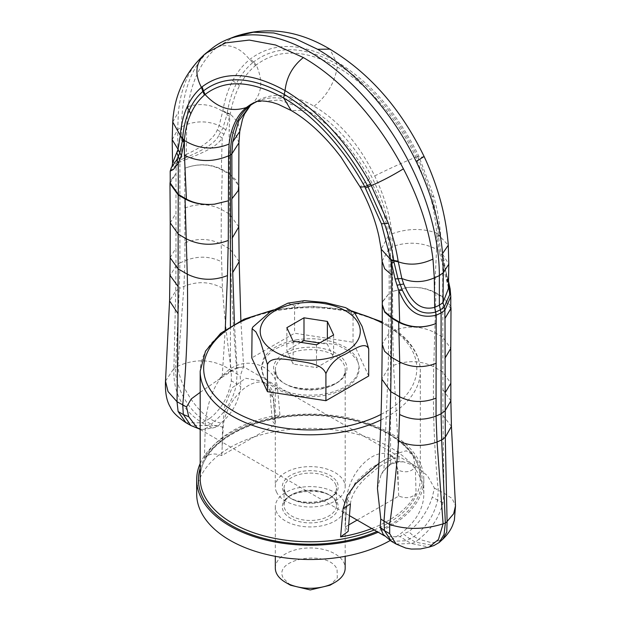 <?xml version="1.0" encoding="UTF-8"?>
<svg xmlns="http://www.w3.org/2000/svg" width="621" height="621" viewBox="0 0 621 621"><rect width="100%" height="100%" fill="white"/><g stroke="black" fill="none" stroke-linecap="round" stroke-linejoin="round"><path stroke-width="0.47" stroke-dasharray="3.1 2.33" d="M251.784 330.814L252.848 327.057M287.973 303.141L294.587 306.106L304.461 300.657M368.711 376.008L353.046 342.256L294.587 333.213L251.784 357.921M296.007 339.943L299.182 339.454C315.988 337.482 330.814 339.772 343.661 346.332L345.982 347.675C351.253 350.95 354.987 354.731 357.191 359.016L359.171 366.964L357.052 375.193C351.61 384.578 340.758 390.842 324.496 393.986L321.313 394.482C304.507 396.454 289.681 394.156 276.842 387.597L274.513 386.254C269.242 382.978 265.509 379.206 263.304 374.921L261.325 366.964L263.451 358.744C268.893 349.351 279.745 343.087 296.007 339.943M357.191 360.444A48.919 28.248 180 0 1 359.171 368.393A48.919 28.248 180 0 1 317.207 396.353A48.919 28.248 180 0 1 263.304 376.342L261.325 368.393L264.414 358.519L273.279 349.895L286.809 343.599L303.289 340.44L336.706 344.632L349.421 351.47L357.191 360.444M276.718 492.476A34.947 20.175 180 0 1 275.305 486.802A34.947 20.175 180 0 1 305.284 466.829A34.947 20.175 180 0 1 343.778 481.12A34.947 20.175 180 0 1 345.191 486.802A34.947 20.175 180 0 1 315.22 506.767A34.947 20.175 180 0 1 276.718 492.476M343.762 501.093A34.923 20.167 180 0 1 345.175 506.775A34.923 20.167 180 0 1 315.22 526.732A34.923 20.167 180 0 1 276.733 512.449A34.923 20.167 180 0 1 275.32 506.775A34.923 20.167 180 0 1 305.284 486.81A34.923 20.167 180 0 1 343.762 501.093M290.496 585.223L283.44 578.361C271.633 558.675 328.571 549.034 337.056 569.278L337.319 577.809L330.007 585.223M275.32 568.114A34.923 20.167 180 0 1 305.284 548.157A34.923 20.167 180 0 1 343.762 562.44A34.923 20.167 180 0 1 345.175 568.114M300.929 342.388L286.863 350.508L293.128 364.015L316.516 367.632L333.632 357.743L327.368 344.244L319.574 343.04M327.368 338.538L327.368 344.244M286.863 327.686L286.863 350.508M293.128 341.185L293.128 364.015M316.516 344.802L316.516 367.632M333.632 334.921L333.632 357.743M353.046 342.256L353.046 315.15L354.575 312.689M353.046 315.15L345.587 307.636M294.587 306.106L294.587 333.213M396.144 544.05L411.343 543.522L429.119 547.085M196.989 427.628L202.384 429.476L212.219 428.125L217.583 426.666L220.804 423.173C232.013 413.966 238.681 401.787 240.801 386.635L240.195 375.984L243.51 366.724L415.48 466.014L427.558 475.818L434.452 488.137L432.27 497.18C427.869 510.974 420.037 522.478 408.773 531.692L403.409 533.951L409.775 538.865L415.527 542.187L433.908 545.556M450.761 306.145L442.781 296.799L442.944 415.449L443.968 493.183L442.889 502.963C439.202 517.572 431.153 529.666 418.748 539.245L432.426 542.917L442.462 539.502M249.176 106.338L256.318 101.184C272.86 92.071 292.111 93.724 314.079 106.168C339.019 121.041 359.217 144.297 374.673 175.937C384.189 195.568 389.941 214.866 391.913 233.845L392.41 246.607C407.795 241.336 422.513 242.221 436.555 249.262L436.858 235.755L438.496 237.02L441.189 254.005L444.333 266.029L442.757 265.276L442.664 297.35L434.568 292.677C426.619 288.33 417.242 286.638 406.421 287.608C417.754 286.537 427.59 288.276 435.934 292.84L442.781 296.799M435.934 292.84L433.73 366.801C432.697 408.533 434.203 449.557 438.247 489.884L437.665 499.952C434.242 515.158 426.332 527.33 413.935 536.466L406.522 540.744L411.343 543.522L415.527 542.187L418.748 539.245L413.935 536.466L408.773 531.692M382.257 304.492L382.777 301.263L382.264 303.529M442.664 297.35L450.761 308.637M256.993 101.518A113.247 65.384 -120 0 1 259.004 100.664A113.247 65.384 -120 0 1 344.329 136.93A113.247 65.384 -120 0 1 390.57 247.437L390.57 463.553L390.531 464.461L384.081 470.439L383.949 469.895L390.57 463.553L392.48 462.862L392.379 463.693L390.531 464.461M259.004 100.664L255.891 101.883L279.566 99.965L306.914 110.297C331.699 125.263 352.643 148.093 369.743 178.778C379.842 198.076 386.014 217.133 388.265 235.949L389.142 248.493L389.157 293.415L388.272 368.4L383.949 469.895L381.061 474.755L384.081 470.439M382.777 301.263L388.979 293.547L382.715 301.705M382.07 261.185L389.142 248.493L392.41 246.607L392.713 330.946L393.512 365.381L399.055 461.178L392.48 462.862M406.421 287.608L392.612 291.451L406.747 287.834M434.452 488.137L443.968 493.183L452.15 498.523L455.496 505.781M391.432 541.333L406.522 540.744L400.196 536.653L403.409 533.951M377.444 488.494L381.061 474.755M415.48 466.014L403.471 461.822L399.055 461.178L398.829 461.923L392.379 463.693M403.471 461.822L398.829 461.923M383.235 534.44L386.006 536.754L400.196 536.653M212.219 428.125L207.057 425.579L211.218 424.228L205.473 420.914C188.97 412.026 174.222 385.556 175.642 367.391L173.903 368.408C172.894 392.34 182.341 410.465 202.244 422.8L207.057 425.579L190.787 425.486M186.021 422.738L202.244 422.8L209.65 418.523C194.101 408.214 179.221 383.778 177.893 366.111C196.904 357.875 214.703 359.303 231.299 370.403L231.315 380.813C228.559 396.672 221.34 409.247 209.65 418.523L214.47 421.302L211.218 424.228L217.583 426.666M220.804 423.173L214.47 421.302C225.974 411.808 233.325 399.319 236.539 383.832L231.315 380.813M238.922 142.861L236.422 135.696L229.133 129.51L229.444 174.253L221.34 169.572C209.743 163.859 197.579 163.416 184.841 168.26C197.882 163.269 210.372 163.68 222.31 169.502L229.165 173.461L230.259 249.324C231.284 292.297 233.535 333.756 237.02 373.702L236.539 383.832L240.801 386.635M243.51 366.724L236.911 368.447L231.889 371.04L217.521 380.339L221.938 376.365L228.52 372.119L230.422 371.086L230.461 372.049M200.179 392.348L217.521 380.339M225.221 329.798L222.163 376.963M165.504 381.077L173.903 368.408L175.712 291.133L179.322 288.447L175.642 367.391L177.893 366.111L183.94 286.382L184.949 260.742L184.709 160.047M239.163 261.62L230.259 249.324L221.154 244.069L222.403 288.121C224.414 316.004 227.379 343.429 231.299 370.403L240.195 375.984M222.31 169.502L221.293 209.362L221.154 244.069C209.65 238.402 197.587 237.975 184.965 242.795M238.278 190.562L232.013 198.728M229.165 173.461L238.728 185.555M230.422 326.335L230.422 371.086L231.912 370.163L231.889 371.04M234.459 323.96L237.043 367.64L231.912 370.163M214.245 204.441L228.381 200.824M170.232 183.024L175.984 173.383L175.96 265.928L175.712 291.133L169.572 300.89M170.201 171.148L176.1 165.023L176.092 173.306L170.232 181.278M222.403 288.121C210.17 281.523 197.354 280.948 183.94 286.382L179.322 288.447L179.904 263.001L184.949 260.742C197.657 255.712 209.813 256.031 221.402 261.705M171.311 167.616L176.83 162.702L176.1 165.023L179.904 162.143L179.904 263.001L175.96 265.928L170.123 275.522M229.444 174.253L236.298 180.16L238.736 187.131M239.931 367.399L237.043 367.64L236.911 368.447M251.412 104.553L250.279 105.485M251.249 104.677C261.915 94.749 263.583 81.506 256.24 64.964L255.534 65.539C249.153 70.802 243.828 77.485 239.566 85.605C235.243 93.864 232.153 103.303 230.282 113.938L225.928 129.859L222.202 137.94L218.631 135.727L222.947 128.004L226.882 114.854L229.855 116.243L229.133 129.51M314.079 106.168C326.724 96.208 334.471 83.175 337.304 67.06L336.784 64.048C303.98 45.659 276.244 44.968 253.562 61.991L256.24 64.972C278.161 48.461 305.183 49.16 337.304 67.06C368.067 84.782 397.611 118.106 415.923 157.16L430.167 195.654C433.621 208.392 435.787 220.866 436.641 233.077L439.621 253.228L442.928 254.773L440.716 236.617C439.839 223.707 437.572 210.465 433.908 196.896L418.888 156.244C397.564 113.107 369.906 81.436 335.922 61.238L329.852 49.121M369.743 178.778L362.353 184.282L360.25 187.185M374.673 175.937C389.654 168.493 403.402 162.236 415.923 157.16L417.498 156.639L415.923 157.16M176.83 162.702L180.595 159.853L179.904 162.143L184.709 160.039L185.345 157.773L180.595 159.853L181.635 156.414L172.56 163.106M439.621 253.236L450.792 296.636M441.22 259.687L444.069 260.68L448.424 288.548C448.409 282.679 446.81 274.319 443.619 263.467L448.509 281.15M448.494 282.408L444.318 265.967M218.631 135.727C215.588 142.419 204.511 149.754 185.415 157.75L184.779 160.016C209.642 150.266 217.707 145.198 222.202 137.94L221.348 169.572M234.932 36.546L217.567 46.792C201.654 60.19 191.804 80.125 188.023 106.579L186.688 124.526L186.331 154.365C203.828 146.37 214.152 138.165 217.296 129.75L219.159 125.582L222.838 110.825C224.779 99.539 228.062 89.502 232.689 80.722C237.222 72.145 242.873 65.096 249.642 59.562L250.395 58.964C273.745 41.623 302.256 42.383 335.922 61.238L336.784 64.048C369.899 83.719 396.803 114.582 417.491 156.639L418.135 158.021L416.551 158.502M444.069 260.68L442.928 254.773L448.804 264.158M205.582 53.522L204.806 54.159C189.879 66.99 181.084 86.311 178.413 112.129L177.691 129.719L177.994 159.17L176.147 164.992M172.188 139.702L177.691 129.719L181.635 126.808L181.635 156.414L186.3 154.373L184.755 160.024M225.928 129.859L219.159 125.582C208.415 121.048 197.587 120.691 186.688 124.526L181.635 126.808A182.232 105.213 60 0 1 211.815 48.547M436.555 249.262L434.568 292.677M371.754 528.525A110.072 63.552 0 0 0 410.07 502.599A110.072 63.552 0 0 0 416.062 493.33L415.309 467.07L412.926 454.719L406.274 450.784L394.684 454.083L378.957 463.359M357.129 520.087L398.744 496.063C406.274 498.857 412.049 497.949 416.062 493.33M398.744 496.055L397.3 469.709A35.816 20.679 120 0 0 389.934 455.069A35.816 20.679 120 0 0 363.052 463.918A35.816 20.679 120 0 0 346.743 498.896L345.299 526.911L348.707 524.947M345.299 526.911L348.187 531.366M346.743 498.896L347.349 499.245L355.577 482.051L371.055 468.118L385.812 459.144L394.661 457.801L397.906 470.058C405.303 473.101 411.11 472.1 415.309 467.07M210.426 449.045A110.072 63.552 0 0 0 204.441 458.314C208.446 453.695 214.222 452.787 221.759 455.581L275.196 424.733L272.316 420.852L279.916 414.735A110.072 63.552 0 0 0 263.863 418.189A110.072 63.552 0 0 0 210.426 449.045M279.916 414.735L277.424 387.457L270.104 394.087L273.147 398.03L269.436 388.078L261.651 381.007L266.386 383.739A35.816 20.679 120 0 0 239.504 392.588A35.816 20.679 120 0 0 223.195 427.566L221.759 455.589M266.386 383.739A35.816 20.679 120 0 1 273.76 398.379L275.196 424.733M204.441 458.314L205.186 429.158C205.427 405.987 215.176 373.935 236.065 365.854C253.391 357.999 275.615 368.556 277.424 387.457M205.186 429.158C209.393 425.113 215.192 424.469 222.59 427.217L224.693 406.483L232.029 387.853L245.691 378.251L261.651 381.007C266.549 383.848 269.359 388.21 270.104 394.087L272.316 420.852M200.179 463.53A113.565 65.57 180 0 1 280.141 416.443A113.565 65.57 180 0 1 390.555 433.303A113.565 65.57 180 0 1 423.817 479.668A113.565 65.57 180 0 1 378.15 532.22M196.686 493.936A113.565 65.57 180 0 1 266.789 433.357A113.565 65.57 180 0 1 390.555 447.57A113.565 65.57 180 0 1 423.817 493.936A113.565 65.57 180 0 1 390.128 540.542M275.041 374.354A36.693 21.184 180 0 1 299.92 348.07A36.693 21.184 180 0 1 345.455 362.431A36.693 21.184 180 0 1 320.576 388.723A36.693 21.184 180 0 1 275.041 374.354M276.718 375.503A34.947 20.175 180 0 1 275.305 369.821A34.947 20.175 180 0 1 305.284 349.848A34.947 20.175 180 0 1 343.778 364.139A34.947 20.175 180 0 1 345.191 369.821A34.947 20.175 180 0 1 315.22 389.786A34.947 20.175 180 0 1 276.718 375.503M337.071 482.253A27.953 16.138 180 0 1 318.123 502.288A27.953 16.138 180 0 1 283.424 491.343A27.953 16.138 180 0 1 302.38 471.316A27.953 16.138 180 0 1 337.071 482.253M335.394 483.969A26.206 15.129 180 0 1 336.458 488.222A26.206 15.129 180 0 1 313.978 503.204A26.206 15.129 180 0 1 285.101 492.484A26.206 15.129 180 0 1 284.045 488.222A26.206 15.129 180 0 1 306.526 473.249A26.206 15.129 180 0 1 335.394 483.969M335.394 501.085A26.206 15.129 180 0 1 336.458 505.347A26.206 15.129 180 0 1 313.978 520.32A26.206 15.129 180 0 1 285.101 509.608A26.206 15.129 180 0 1 284.045 505.347A26.206 15.129 180 0 1 306.526 490.365A26.206 15.129 180 0 1 335.394 501.085M337.071 502.226A27.953 16.138 180 0 1 318.123 522.261A27.953 16.138 180 0 1 283.424 511.316A27.953 16.138 180 0 1 302.38 491.281A27.953 16.138 180 0 1 337.071 502.226M392.713 330.946C407.267 325.388 421.178 325.885 434.444 332.421L442.695 337.187L450.768 348.42M388.893 333.151L382.21 344.259M388.272 368.4L381.83 379.089M393.512 365.381C407.531 360.025 420.937 360.498 433.73 366.801L442.827 372.057L450.846 383.227M442.796 389.53L450.869 400.894M442.944 415.449L451.42 426.371M442.889 502.963L432.27 497.18M389.088 464.818L389.103 465.587M238.782 226.89L229.545 214.121L221.293 209.362C209.688 203.641 197.532 203.214 184.817 208.074M170.224 222.892L176.069 213.119M170.146 257.723L175.953 247.996M228.52 372.119L228.613 372.926M306.914 110.297L291.187 110.522M239.768 131.45L237.921 122.329L230.282 113.938L227.239 112.774L230.251 114.124M388.265 235.949L381.178 249.161M391.913 233.845C407.508 228.318 422.42 228.062 436.641 233.077L438.31 234.42L436.656 233.286M177.971 159.193L176.116 165.015M217.296 129.75L223.995 134.268M226.882 114.854L227.146 113.371L230.15 114.73M222.838 110.825L230.22 114.295M222.807 111.012L227.216 112.952L227.146 113.371L222.737 111.4C211.676 104.421 200.102 102.814 188.023 106.579M256.24 64.964L253.562 61.991L252.832 62.589C246.296 68.031 240.87 74.955 236.547 83.361L239.566 85.605M232.689 80.722L236.547 83.361C232.176 91.908 229.079 101.65 227.278 112.58M217.567 46.792C229.46 43.392 240.156 47.646 249.642 59.562L255.534 65.539M424.104 156.508L418.135 158.021L431.944 196.174L430.167 195.654M433.908 196.896L431.944 196.174C435.406 209.246 437.533 222 438.31 234.42M440.716 236.617L436.672 233.488M440.731 236.826L436.703 233.985M438.496 237.02L438.364 235.32L440.763 237.276L448.292 245.171M185.384 157.757L186.331 154.365M253.562 61.991L250.395 58.964M417.498 156.639L418.888 156.244M204.402 54.493L204.806 54.159M172.731 122.034L178.413 112.129M345.61 520.941L347.349 499.245L350.399 503.825C351.393 495.682 356.314 487.213 365.187 478.434L378.251 467.349C389.53 460.215 395.414 457.18 395.903 458.228L389.934 455.069M398.434 490.443L397.906 470.058L397.3 469.709M274.893 419.121L273.147 398.03L273.76 398.379M223.195 427.566L222.59 427.217L222.062 449.62M381.069 414.378A106.579 61.533 0 0 0 385.61 324.884A106.579 61.533 0 0 0 382.295 323.052M353.97 312.278A106.579 61.533 0 0 0 271.602 311.051M380.89 419.982A110.072 63.552 0 0 0 420.324 371.249A110.072 63.552 0 0 0 388.086 326.312A110.072 63.552 0 0 0 268.125 312.534A110.072 63.552 0 0 0 200.179 371.249M200.179 468.296A111.819 64.561 180 0 1 276.756 418.073A111.819 64.561 180 0 1 389.32 434.017A111.819 64.561 180 0 1 376.908 531.498M374.222 529.954A110.072 63.552 0 0 0 420.324 478.24A110.072 63.552 0 0 0 388.086 433.303A110.072 63.552 0 0 0 268.125 419.524A110.072 63.552 0 0 0 200.179 478.24C199.45 453.221 229.04 428.234 271.478 419.47C311.036 410.621 358.938 416.652 388.443 434.102C409.363 446.623 419.99 461.341 420.324 478.24L420.324 371.249C420.308 364.806 418.764 358.55 415.69 352.456C410.124 341.674 400.685 332.421 387.357 324.713L382.295 321.965M359.171 366.964L359.171 368.393M345.191 486.802L345.191 369.821C348.365 390.974 284.744 396.726 276.601 374.991L275.305 369.821L275.305 486.802M284.985 491.979C290.884 508.234 339.136 503.716 336.458 488.222L336.458 505.347L335.519 501.589C329.611 485.335 281.36 489.853 284.045 505.347L284.045 488.222L284.985 491.979M345.175 506.775L345.175 556.323M275.32 506.775L275.32 556.323M261.325 366.964L261.325 368.393M200.179 429.468L349.452 515.655M384.539 535.907L386.006 536.754M199.077 428.832L202.384 429.476M240.878 320.646L243.657 366.957M251.342 104.607L250.542 105.298M423.817 479.668L423.817 493.936M352.037 311.043L312.992 306.238L273.574 309.902"/><path stroke-width="0.93" d="M252.087 328.68L252.848 327.057L270.003 311.998L287.973 303.141L304.461 300.657L325.008 302.481L345.587 307.636L354.575 312.689L362.128 326.436L368.711 348.909L368.711 376.008L325.916 400.716L267.449 391.672L267.449 364.574L260.098 340.393L255.906 331.893L252.087 328.68L251.784 357.921L267.449 391.672M267.449 364.574C270.841 355.81 286.273 359.683 295.487 360.576C305.369 362.68 321.911 363.138 325.916 373.617L325.916 400.716M345.175 556.323L345.175 568.114A34.923 20.167 180 0 1 334.944 582.374L330.007 585.223L310.252 589.95L290.496 585.223L285.551 582.374A34.923 20.167 180 0 1 276.733 573.788A34.923 20.167 180 0 1 275.32 568.114L275.32 556.323M334.944 582.374A34.923 20.167 180 0 1 285.551 582.374M319.574 343.04L303.987 340.626L300.929 342.388M327.368 321.422L303.987 317.805L286.863 327.686L293.128 341.185L316.516 344.802L333.632 334.921L327.368 321.422L327.368 338.538M303.987 317.805L303.987 340.626M368.711 348.909C365.264 340.448 352.309 350.694 344.515 354.568C336.217 358.069 330.015 364.418 325.916 373.617M448.509 281.15L450.163 289.06L450.792 296.636L450.761 308.637L445.009 318.379L445.28 437.269L441.671 439.916L445.35 523.107L443.099 523.829L437.052 442.02L436.043 416.086L436.152 323.502C423.103 328.517 410.613 328.105 398.682 322.26L399.699 362.004C411.304 367.725 423.46 368.152 436.175 363.293M398.589 441.057C410.823 446.476 423.638 446.794 437.052 442.02L441.671 439.916L441.089 413.796L436.043 416.086C423.336 420.759 411.18 420.223 399.59 414.479L398.589 441.057C396.578 468.583 393.613 496.404 389.693 524.52C406.654 529.868 424.453 529.635 443.099 523.829L438.457 539.525L429.142 547.078L433.908 545.556L439.148 542.521L444.046 534.479L445.35 523.107L447.089 521.524L446.771 532.104L442.602 539.377C447.213 534.999 450.528 530.365 452.554 525.467L454.37 520.274L455.503 505.82L453.672 513.707L447.089 521.524L445.28 437.269L451.42 426.379L455.496 505.82M291.187 110.522C305.827 118.929 320.42 131.9 334.983 149.42L340.859 156.903L360.25 187.185L364.752 186.696L367.43 185.539C344.748 144.631 317.013 114.256 284.208 94.408L283.688 98.017L291.187 110.522L278.107 104.258L272.145 102.349C263.32 100.586 257.894 100.431 255.875 101.891L250.962 104.274L246.327 107.526C231.338 112.401 217.591 108.062 205.077 94.508L203.494 90.899C224.189 75.025 251.094 76.197 284.208 94.408L285.07 90.596C286.483 77.214 292.576 66.199 303.351 57.551L275.592 45.007L249.285 40.07L225.679 42.888L205.993 53.189L211.815 48.547A182.232 105.213 60 0 1 227.635 39.41A182.232 105.213 60 0 1 359.807 92.203A182.232 105.213 60 0 1 439.358 275.6L439.358 305.206L441.089 312.937L441.089 413.796L445.032 410.892L450.869 400.887L451.42 426.379M205.07 94.508L204.441 95.036L202.857 91.442L203.494 90.899L205.07 94.508C225.05 79.123 251.257 80.295 283.688 98.017C314.498 115.708 344.15 148.978 364.752 186.696L381.426 223.793L390.71 259.594L395.065 278.953L398.791 290.667L399.652 322.19L391.548 317.51L384.647 311.54L382.257 304.492L382.07 261.185L384.671 268.753L391.859 275.072L391.137 262.155L394.11 262.644L398.045 278.907L402.361 290.263L398.791 290.667C403.285 300.191 411.35 321.096 436.214 315.204L441.089 312.937L444.9 310.197L444.9 318.457L451.009 308.451L450.761 306.145M398.682 322.26L391.835 318.301L390.733 391.618C389.709 433.404 387.457 476.602 383.972 521.213L384.453 530.668L391.432 541.333M382.264 303.529L382.21 344.259L384.578 351.284L391.447 357.246L399.699 362.004L399.59 414.479M382.21 344.259L381.83 379.089C381.387 414.719 379.92 451.18 377.444 488.494L380.797 519.117L389.693 524.52L389.678 533.687L396.113 544.035L405.754 548.064L411.35 549.073L420.44 548.956L429.142 547.078M382.187 304.958L384.725 312.177L391.835 318.301M399.652 322.19C411.242 327.904 423.413 328.346 436.152 323.502L436.214 315.204L435.577 312.084L436.237 315.196M380.797 519.117L380.192 527.245L383.235 534.44M200.179 392.348L191.307 398.884L186.541 406.965L188.722 416.699L196.989 427.628L200.179 429.468M246.327 107.526C236.803 115.49 231.059 127.662 229.079 144.041L228.582 155.801C213.197 162.275 198.479 162.112 184.437 155.312L186.424 199.085C194.373 203.44 203.758 205.124 214.571 204.154C203.238 205.225 193.403 203.486 185.058 198.922L187.263 274.148C188.295 317.059 186.789 360.692 182.745 405.039L183.327 414.549L190.779 425.486L199.077 428.832M185.058 198.922L178.211 194.963L178.048 313.729L177.024 401.733L178.103 411.529L185.982 422.715L190.779 425.486M256.993 101.518A113.247 65.384 -120 0 0 253.873 103.133A113.247 65.384 -120 0 0 249.176 106.338A113.247 65.384 -120 0 0 230.422 154.971L228.582 155.801L228.28 240.42L227.48 275.569L225.221 329.798M186.541 406.965L177.024 401.733L168.035 391.556L165.496 381.123L169.572 300.89L178.048 313.729M238.728 185.555L238.278 190.562L231.835 198.86L232.72 272.541L234.459 323.96M250.279 105.485L238.743 120.839L232.728 141.937L231.858 153.915L230.422 154.971L230.422 326.335M232.728 141.937L239.768 131.45L238.922 142.869L231.858 153.915L232.013 198.728M214.571 204.154L228.381 200.824M170.232 181.278L169.983 183.591L178.211 194.963M238.736 187.131L238.216 190.5M186.424 199.085L178.328 194.412L170.232 183.024M204.441 95.036C198.782 99.88 194.241 106.113 190.826 113.744C187.371 121.499 185.213 130.402 184.352 140.455L184.437 155.312M172.188 139.702L172.731 122.034L180.276 135.394C181.153 124.728 183.42 115.281 187.084 107.045C190.67 99.026 195.46 92.475 201.445 87.39L202.857 91.442C197.074 96.449 192.471 102.9 189.048 110.786C185.586 118.813 183.459 127.988 182.683 138.32L182.628 139.073L180.23 135.945L178.072 149.304L172.188 139.702L172.56 163.106L178.064 149.304L179.803 152.913L182.504 140.478L184.134 142.644L181.371 155.576L179.803 152.913L176.659 159.954L178.235 163.323L173.438 169.44L170.201 171.155L171.326 167.585L176.659 159.954M181.371 155.584L178.235 163.323L178.328 194.412M402.361 290.263C406.996 299.369 414.898 317.277 435.577 312.084L436.284 315.173M303.351 57.551C320.351 67.41 336.714 80.559 352.425 97.008C372.39 118.106 389.383 142.046 403.425 168.834C419.338 199.473 429.189 229.56 432.969 259.097L434.312 277.874L434.661 307.387C415.868 312.115 408.144 293.966 403.697 283.991L401.834 278.495L398.154 261.185C396.214 248.889 392.93 236.236 388.304 223.226L370.597 184.119C347.248 142.155 318.736 110.98 285.07 90.596C251.086 71.927 223.428 70.67 202.104 86.839L203.494 90.899M443.021 302.559L448.424 288.548L448.804 264.158L443.301 272.689L442.998 302.582L444.877 310.205M448.494 282.408L449.72 294.703L444.162 307.131L444.9 310.197L450.792 296.636M172.731 122.034C174.377 95.122 184.942 72.61 204.402 54.493L205.582 53.522M317.642 49.292L295.332 38.688L273.706 32.952L253.384 32.23L234.932 36.546C266.324 25.973 297.956 30.165 329.852 49.121L317.642 49.292C334.641 59.158 350.943 72.347 366.53 88.865C386.386 110.026 402.936 134.229 416.186 161.46C431.114 192.673 439.909 223.366 442.579 253.554L443.301 272.689L439.358 275.6L434.312 277.874C423.406 282.609 412.577 282.819 401.834 278.495L395.065 278.953M391.859 275.072L391.548 317.51M348.707 524.947L357.129 520.087M340.58 536.909L343.079 508.77L350.399 503.825L348.187 531.366L340.58 536.909A110.072 63.552 0 0 0 356.633 533.455A110.072 63.552 0 0 0 371.754 528.525M343.079 508.77L347.061 495.915L355.585 483.736L378.957 463.359M378.15 532.22A113.565 65.57 180 0 1 229.949 526.026A113.565 65.57 180 0 1 196.686 479.668A113.565 65.57 180 0 1 200.179 463.53M390.128 540.542A113.565 65.57 180 0 1 229.949 540.293A113.565 65.57 180 0 1 196.686 493.936L196.686 479.668M324.341 303.584A50.045 28.892 0 0 0 262.233 323.168A50.045 28.892 0 0 0 296.163 359.023A50.045 28.892 0 0 0 358.263 339.439A50.045 28.892 0 0 0 324.341 303.584M436.027 398.154C423.406 402.975 411.343 402.548 399.839 396.873L390.733 391.618L381.83 379.089M451.009 308.451L450.768 348.412L444.923 358.247M450.768 348.412L450.846 383.227L445.04 392.946M380.192 527.245L384.453 530.668L389.678 533.687M188.722 416.699L183.327 414.549L178.103 411.529M227.48 275.569C213.461 280.925 200.055 280.451 187.263 274.148L178.165 268.893L170.146 257.723L169.572 300.89M228.28 240.42C213.725 245.97 199.822 245.481 186.548 238.945L178.297 234.179L170.224 222.892L169.983 183.591M232.099 238.216L238.782 226.898L238.806 187.014M178.196 286.654L170.123 275.507M232.72 272.541L239.163 261.62L240.878 320.646M229.079 144.041C213.484 150.336 198.573 149.149 184.352 140.455L182.683 138.32M239.768 131.45L242.477 119.333L244.542 114L250.542 105.298M360.25 187.185C369.239 204.092 375.464 220.517 378.934 236.461L381.178 249.161L390.71 259.594L393.722 260.168L390.741 259.803M187.084 107.045L190.826 113.744M180.276 135.394L184.336 140.633M180.261 135.572L184.321 140.796M182.504 140.478L182.628 139.073L184.29 141.208M176.923 153.061L179.772 159.799M403.697 283.991L396.998 285.218M444.162 307.131L442.998 302.582L439.358 305.206L434.692 307.372L435.647 312.053L440.398 309.848L444.108 307.17L444.846 310.228M435.577 312.084L434.661 307.387M394.11 262.644L393.846 261.022L390.842 260.463M398.154 261.185L390.772 259.989M398.185 261.387L393.776 260.564L393.846 261.022L398.255 261.814C409.317 265.641 420.891 264.732 432.969 259.097M367.43 185.539L384.446 223.599L381.426 223.793M388.304 223.226L384.446 223.599C388.816 236.143 391.913 248.338 393.722 260.168M403.425 168.834C391.533 176.085 380.836 181.635 371.35 185.485L365.459 188M370.597 184.119L364.752 186.704M204.806 54.159C195.576 62.954 194.458 74.031 201.445 87.39L202.104 86.839M448.804 264.158L448.292 245.171C445.979 215.495 437.914 185.943 424.104 156.508L416.186 161.46M448.292 245.171L442.579 253.554M271.602 311.051A106.579 61.533 0 0 0 234.885 411.902A106.579 61.533 0 0 0 381.069 414.378M382.295 323.052A106.579 61.533 0 0 0 353.97 312.278M273.574 309.902L244.115 319.163L220.703 333.267L205.504 351.121L200.179 371.249A110.072 63.552 0 0 0 232.417 416.186A110.072 63.552 0 0 0 380.89 419.982M376.908 531.498A111.819 64.561 180 0 1 231.183 525.319A111.819 64.561 180 0 1 200.179 468.296M200.179 371.249L200.179 478.24A110.072 63.552 0 0 0 232.417 523.177A110.072 63.552 0 0 0 374.222 529.954M442.587 539.385L439.148 542.529M450.846 383.227L450.869 400.887M383.11 534.293L391.354 541.287L396.113 544.035M349.452 515.655L384.539 535.907M165.496 381.123C165.023 392.604 166.684 401.345 170.488 407.329C172.234 411.816 177.396 416.939 185.982 422.715M170.224 222.892L170.146 257.723M238.782 226.89L239.163 261.62M381.178 249.161L382.07 261.193M172.56 163.106C172.242 165.799 171.831 167.297 171.326 167.585M424.104 156.508L424.104 156.508C400.949 108.807 369.534 73.014 329.852 49.121M234.932 36.546L227.635 39.41M170.232 183.125L170.201 171.155M238.922 142.861L238.736 187.138M382.295 321.965L352.037 311.043"/></g></svg>

